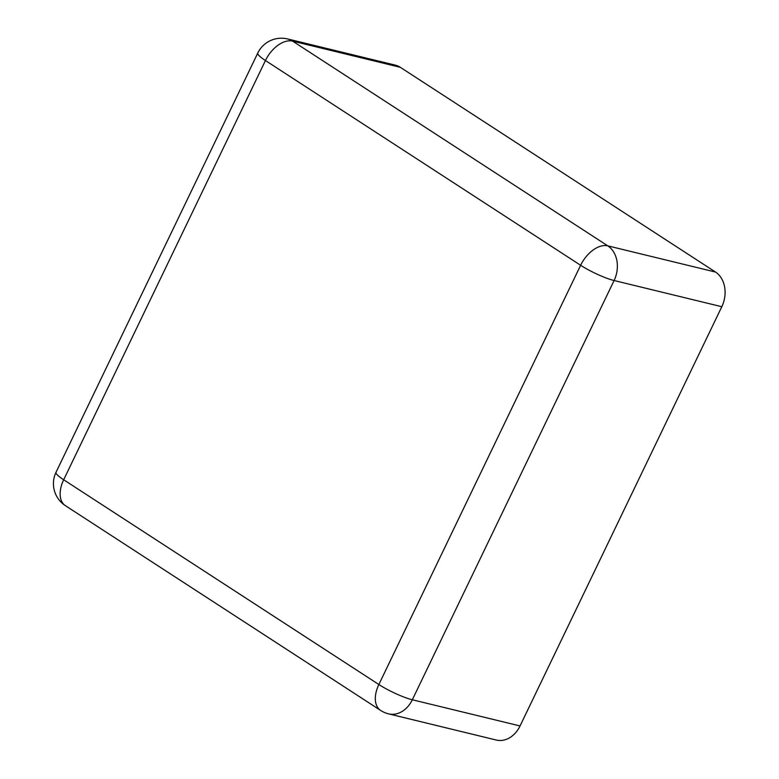<?xml version="1.0" encoding="UTF-8"?>
<svg xmlns="http://www.w3.org/2000/svg" width="779" height="779" viewBox="0 0 779 779"><rect width="100%" height="100%" fill="white"/><g stroke="black" fill="none" stroke-linecap="round" stroke-linejoin="round"><path stroke-width="1.17" d="M520.041 725.96A26.213 20.429 103.7 0 1 496.34 740.05L388.624 713.866A26.213 20.429 103.7 0 0 412.325 699.766A26.213 4.333 -154.3 0 1 378.857 684.517L63.674 479.776L265.444 60.538L580.628 265.279L378.857 684.517A26.213 15.843 -57 0 0 380.541 710.37L65.358 505.639A26.213 15.843 -57 0 1 63.674 479.776A26.213 4.333 25.7 0 1 56.02 472.288L257.781 53.05A26.213 4.333 25.7 0 0 265.444 60.538A26.213 15.843 123 0 1 292.612 41.121L607.795 245.862A26.213 20.429 103.7 0 1 614.095 280.528L412.325 699.766L520.041 725.96L721.812 306.722A26.213 20.429 -76.3 0 0 715.511 272.056L607.795 245.862A26.213 15.843 123 0 0 580.628 265.279A26.213 4.333 -154.3 0 0 614.095 280.528L721.812 306.722M400.318 67.315L292.612 41.121A26.213 20.429 103.7 0 0 287.587 38.95L395.304 65.134A26.213 20.429 103.7 0 1 400.318 67.315L715.511 272.056M56.02 472.288A26.213 26.213 0 0 0 65.358 505.639M287.587 38.95A26.213 26.213 0 0 0 257.781 53.05M380.541 710.37A26.213 26.213 0 0 0 388.624 713.866"/></g></svg>
